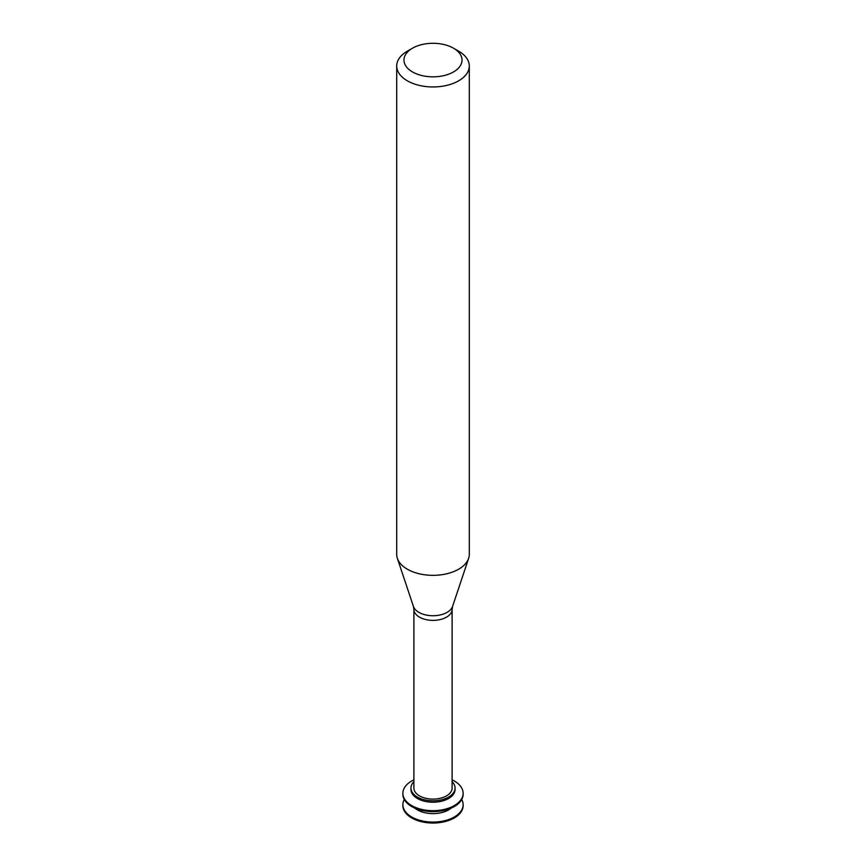 <?xml version="1.0" encoding="UTF-8"?>
<svg xmlns="http://www.w3.org/2000/svg" width="866" height="866" viewBox="0 0 866 866"><rect width="100%" height="100%" fill="white"/><g stroke="black" fill="none" stroke-linecap="round" stroke-linejoin="round"><path stroke-width="1.3" d="M404.27 799.459A30.126 17.396 -0 0 0 402.874 804.687L402.874 805.64A30.126 17.396 -0 0 0 411.696 817.937A30.126 17.396 -0 0 0 444.529 821.715A30.126 17.396 -0 0 0 463.126 805.64L463.126 804.687A30.126 17.396 -0 0 0 461.73 799.459M402.874 804.687A30.126 17.396 -0 0 0 411.696 816.984A30.126 17.396 -0 0 0 444.529 820.762A30.126 17.396 -0 0 0 463.126 804.687M414.825 808.108A22.061 12.741 -0 0 0 417.401 809.894A22.061 12.741 -0 0 0 451.175 808.108M413.883 779.844A30.126 17.396 -0 0 0 402.874 793.288L402.874 794.23A30.126 17.396 -0 0 0 411.696 806.538A30.126 17.396 -0 0 0 444.529 810.305A30.126 17.396 -0 0 0 463.126 794.23L463.126 793.288A30.126 17.396 -0 0 0 452.117 779.844M402.874 793.288A30.126 17.396 -0 0 0 411.696 805.586A30.126 17.396 -0 0 0 444.529 809.353A30.126 17.396 -0 0 0 463.126 793.288M413.883 781.695A22.061 12.741 -0 0 0 410.939 788.06L410.939 789.478A22.061 12.741 -0 0 0 417.401 798.484A22.061 12.741 -0 0 0 441.444 801.245A22.061 12.741 -0 0 0 455.061 789.478L455.061 788.06A22.061 12.741 -0 0 0 452.117 781.695M410.939 788.06A22.061 12.741 -0 0 0 417.401 797.066A22.061 12.741 -0 0 0 441.444 799.827A22.061 12.741 -0 0 0 455.061 788.06M419.48 795.865A19.117 11.041 -0 0 0 440.318 798.257A19.117 11.041 -0 0 0 452.117 788.06L452.117 609.339A19.117 11.041 -0 0 1 440.318 619.536A19.117 11.041 -0 0 1 419.48 617.144A19.117 11.041 -0 0 1 413.883 609.339L413.883 788.06A19.117 11.041 -0 0 0 419.48 795.865M412.465 48.215L407.334 51.17A36.296 20.957 -0 0 0 396.704 65.989L396.704 554.381A36.296 20.957 -0 0 0 397.364 558.353A36.296 20.957 -0 0 0 407.334 569.2A36.296 20.957 -0 0 0 443.641 574.418A36.296 20.957 -0 0 0 468.636 558.353A36.296 20.957 -0 0 0 469.296 554.381L469.296 65.989A36.296 20.957 -0 0 0 458.666 51.17L453.535 48.215A29.033 16.768 -0 0 0 412.465 48.215A29.033 16.768 -0 0 0 412.465 71.921A29.033 16.768 -0 0 0 453.535 71.921A29.033 16.768 -0 0 0 453.535 48.215M396.704 65.989A36.296 20.957 -0 0 0 407.334 80.809A36.296 20.957 -0 0 0 446.888 85.355A36.296 20.957 -0 0 0 469.296 65.989M413.883 609.339L413.418 606.406A19.94 11.518 -0 0 0 418.895 612.359A19.94 11.518 -0 0 0 438.845 615.228A19.94 11.518 -0 0 0 452.582 606.406L452.117 609.339M452.582 606.406L468.636 558.353M413.418 606.406L397.364 558.353"/></g></svg>
